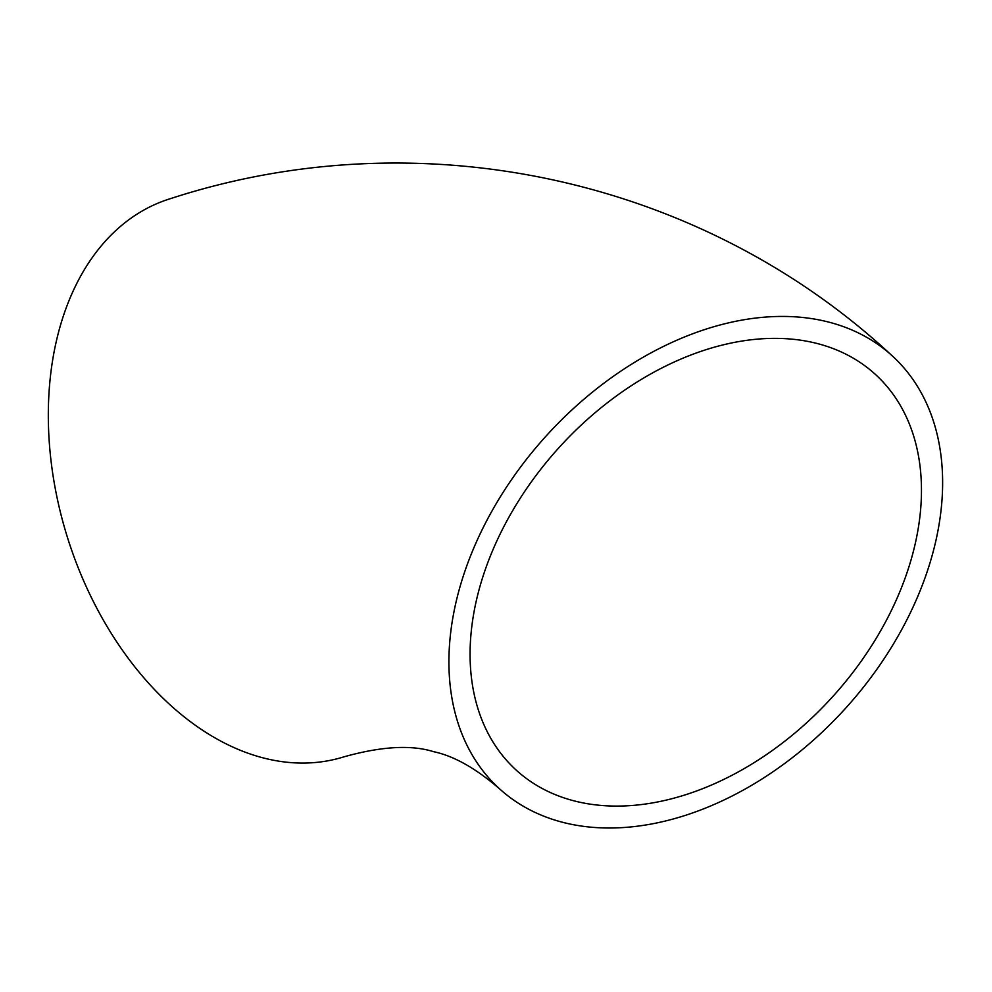<?xml version="1.0" encoding="UTF-8"?>
<svg xmlns="http://www.w3.org/2000/svg" width="992" height="992" viewBox="0 0 992 992"><rect width="100%" height="100%" fill="white"/><g stroke="black" fill="none" stroke-linecap="round" stroke-linejoin="round"><path stroke-width="1.49" d="M574.802 801.052A267.208 185.02 -47.9 0 1 516.572 770.449A267.208 185.02 -47.9 0 1 558.521 448.161A267.208 185.02 -47.9 0 1 874.956 374.009A267.208 185.02 -47.9 0 1 862.234 659.73A267.208 185.02 -47.9 0 1 574.802 801.052M563.456 822.504A292.256 202.356 -47.9 0 1 499.782 789.037A292.256 202.356 -47.9 0 1 545.65 436.53A292.256 202.356 -47.9 0 1 891.758 355.421A292.256 202.356 -47.9 0 1 877.846 667.926A292.256 202.356 -47.9 0 1 563.456 822.504M891.758 355.421C700.104 177.37 419.393 117.329 169.992 198.797A292.256 198.574 72.7 0 0 53.928 481.058A292.256 198.574 72.7 0 0 264.207 758.161A292.256 198.574 72.7 0 0 343.74 756.896C381.238 746.368 411.184 744.632 433.578 751.676C453.89 755.954 475.949 768.403 499.782 789.037"/></g></svg>

